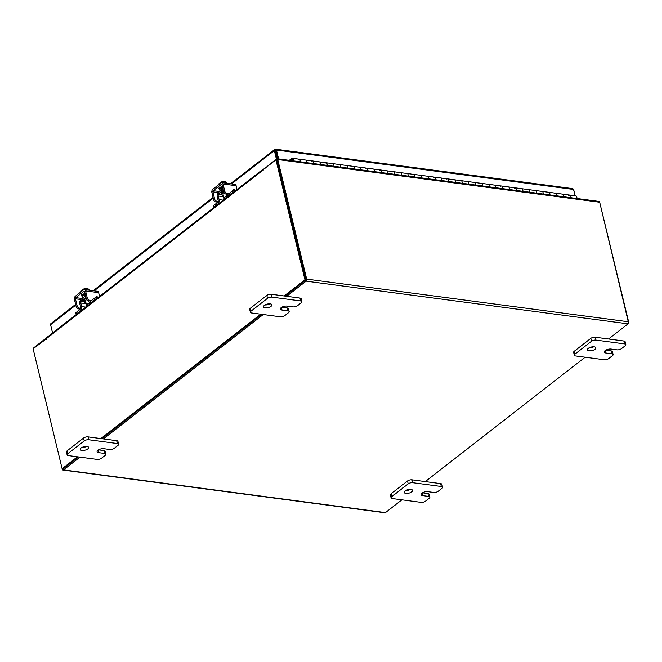 <?xml version="1.0" encoding="UTF-8"?>
<svg xmlns="http://www.w3.org/2000/svg" width="662" height="662" viewBox="0 0 662 662"><rect width="100%" height="100%" fill="white"/><g stroke="black" fill="none" stroke-linecap="round" stroke-linejoin="round"><path stroke-width="0.99" d="M291.404 160.634A1.084 0.67 97.6 0 1 292.223 159.36A1.084 0.67 97.6 0 1 292.596 159.641A1.084 0.67 97.6 0 1 292.678 160.8M563.072 194.645A2.16 1.332 -82.4 0 0 562.319 194.09A2.16 1.332 97.6 0 1 563.304 195.24A2.16 1.332 97.6 0 1 563.304 196.688A2.16 1.332 -82.4 0 0 563.072 194.645M290.726 160.543A2.16 1.332 97.6 0 1 292.364 158.292L299.116 159.186A2.16 1.332 97.6 0 1 299.869 159.741A2.16 1.332 97.6 0 1 300.101 161.785A2.16 1.332 -82.4 0 0 300.101 160.336A2.16 1.332 -82.4 0 0 299.116 159.186L305.861 160.08A2.16 1.332 97.6 0 1 306.854 161.23A2.16 1.332 97.6 0 1 306.854 162.678A2.16 1.332 -82.4 0 0 306.614 160.643A2.16 1.332 -82.4 0 0 305.861 160.08L312.613 160.974A2.16 1.332 97.6 0 1 313.366 161.536A2.16 1.332 97.6 0 1 313.598 163.58A2.16 1.332 -82.4 0 0 313.598 162.124A2.16 1.332 -82.4 0 0 312.613 160.974L319.357 161.867A2.16 1.332 97.6 0 1 320.35 163.026A2.16 1.332 97.6 0 1 320.35 164.474A2.16 1.332 -82.4 0 0 320.11 162.43A2.16 1.332 -82.4 0 0 319.357 161.867L326.109 162.761A2.16 1.332 97.6 0 1 326.863 163.324A2.16 1.332 97.6 0 1 327.094 165.368A2.16 1.332 -82.4 0 0 327.094 163.919A2.16 1.332 -82.4 0 0 326.109 162.761L332.854 163.655A2.16 1.332 97.6 0 1 333.847 164.813A2.16 1.332 97.6 0 1 333.847 166.261A2.16 1.332 -82.4 0 0 333.607 164.217A2.16 1.332 -82.4 0 0 332.854 163.655L339.606 164.557A2.16 1.332 97.6 0 1 340.359 165.111A2.16 1.332 97.6 0 1 340.599 167.155A2.16 1.332 -82.4 0 0 340.591 165.707A2.16 1.332 -82.4 0 0 339.606 164.557L346.35 165.45A2.16 1.332 97.6 0 1 347.343 166.601A2.16 1.332 97.6 0 1 347.343 168.049A2.16 1.332 -82.4 0 0 347.111 166.005A2.16 1.332 -82.4 0 0 346.35 165.45L353.103 166.344A2.16 1.332 97.6 0 1 353.856 166.907A2.16 1.332 97.6 0 1 354.096 168.951A2.16 1.332 -82.4 0 0 354.087 167.494A2.16 1.332 -82.4 0 0 353.103 166.344L359.855 167.238A2.16 1.332 97.6 0 1 360.84 168.396A2.16 1.332 97.6 0 1 360.84 169.844A2.16 1.332 -82.4 0 0 360.608 167.8A2.16 1.332 -82.4 0 0 359.855 167.238L366.599 168.131A2.16 1.332 97.6 0 1 367.352 168.694A2.16 1.332 97.6 0 1 367.592 170.738A2.16 1.332 -82.4 0 0 367.592 169.29A2.16 1.332 -82.4 0 0 366.599 168.131L373.351 169.025A2.16 1.332 97.6 0 1 374.336 170.184A2.16 1.332 97.6 0 1 374.336 171.632A2.16 1.332 -82.4 0 0 374.104 169.588A2.16 1.332 -82.4 0 0 373.351 169.025L380.096 169.927A2.16 1.332 97.6 0 1 380.849 170.482A2.16 1.332 97.6 0 1 381.089 172.525A2.16 1.332 -82.4 0 0 381.089 171.077A2.16 1.332 -82.4 0 0 380.096 169.927L386.848 170.821A2.16 1.332 97.6 0 1 387.833 171.971A2.16 1.332 97.6 0 1 387.841 173.419A2.16 1.332 -82.4 0 0 387.601 171.375A2.16 1.332 -82.4 0 0 386.848 170.821L393.592 171.715A2.16 1.332 97.6 0 1 394.353 172.277A2.16 1.332 97.6 0 1 394.585 174.313A2.16 1.332 -82.4 0 0 394.585 172.865A2.16 1.332 -82.4 0 0 393.592 171.715L400.345 172.608A2.16 1.332 97.6 0 1 401.329 173.758A2.16 1.332 97.6 0 1 401.338 175.215A2.16 1.332 -82.4 0 0 401.098 173.171A2.16 1.332 -82.4 0 0 400.345 172.608L407.097 173.502A2.16 1.332 97.6 0 1 407.85 174.065A2.16 1.332 97.6 0 1 408.082 176.109A2.16 1.332 -82.4 0 0 408.082 174.66A2.16 1.332 -82.4 0 0 407.097 173.502L413.841 174.396A2.16 1.332 97.6 0 1 414.834 175.554A2.16 1.332 97.6 0 1 414.834 177.002A2.16 1.332 -82.4 0 0 414.594 174.958A2.16 1.332 -82.4 0 0 413.841 174.396L420.593 175.289A2.16 1.332 97.6 0 1 421.346 175.852A2.16 1.332 97.6 0 1 421.578 177.896A2.16 1.332 -82.4 0 0 421.578 176.448A2.16 1.332 -82.4 0 0 420.593 175.289L427.338 176.191A2.16 1.332 97.6 0 1 428.331 177.342A2.16 1.332 97.6 0 1 428.331 178.79A2.16 1.332 -82.4 0 0 428.091 176.746A2.16 1.332 -82.4 0 0 427.338 176.191L434.09 177.085A2.16 1.332 97.6 0 1 434.843 177.639A2.16 1.332 97.6 0 1 435.083 179.683A2.16 1.332 -82.4 0 0 435.075 178.235A2.16 1.332 -82.4 0 0 434.09 177.085L440.834 177.979A2.16 1.332 97.6 0 1 441.827 179.129A2.16 1.332 97.6 0 1 441.827 180.585A2.16 1.332 -82.4 0 0 441.595 178.541A2.16 1.332 -82.4 0 0 440.834 177.979L447.586 178.872A2.16 1.332 97.6 0 1 448.339 179.435A2.16 1.332 97.6 0 1 448.579 181.479A2.16 1.332 -82.4 0 0 448.571 180.031A2.16 1.332 -82.4 0 0 447.586 178.872L454.339 179.766A2.16 1.332 97.6 0 1 455.324 180.925A2.16 1.332 97.6 0 1 455.324 182.373A2.16 1.332 -82.4 0 0 455.092 180.329A2.16 1.332 -82.4 0 0 454.339 179.766L461.083 180.66A2.16 1.332 97.6 0 1 461.836 181.222A2.16 1.332 97.6 0 1 462.076 183.266A2.16 1.332 -82.4 0 0 462.076 181.818A2.16 1.332 -82.4 0 0 461.083 180.66L467.835 181.554A2.16 1.332 97.6 0 1 468.82 182.712A2.16 1.332 97.6 0 1 468.82 184.16A2.16 1.332 -82.4 0 0 468.588 182.116A2.16 1.332 -82.4 0 0 467.835 181.554L474.58 182.455A2.16 1.332 97.6 0 1 475.333 183.01A2.16 1.332 97.6 0 1 475.573 185.054A2.16 1.332 -82.4 0 0 475.573 183.606A2.16 1.332 -82.4 0 0 474.58 182.455L481.332 183.349A2.16 1.332 97.6 0 1 482.317 184.499A2.16 1.332 97.6 0 1 482.317 185.948A2.16 1.332 -82.4 0 0 482.085 183.912A2.16 1.332 -82.4 0 0 481.332 183.349L488.076 184.243A2.16 1.332 97.6 0 1 488.829 184.806A2.16 1.332 97.6 0 1 489.069 186.85A2.16 1.332 -82.4 0 0 489.069 185.393A2.16 1.332 -82.4 0 0 488.076 184.243L494.828 185.137A2.16 1.332 97.6 0 1 495.813 186.295A2.16 1.332 97.6 0 1 495.821 187.743A2.16 1.332 -82.4 0 0 495.581 185.699A2.16 1.332 -82.4 0 0 494.828 185.137L501.581 186.03A2.16 1.332 97.6 0 1 502.334 186.593A2.16 1.332 97.6 0 1 502.566 188.637A2.16 1.332 -82.4 0 0 502.566 187.189A2.16 1.332 -82.4 0 0 501.581 186.03L508.325 186.924A2.16 1.332 97.6 0 1 509.318 188.082A2.16 1.332 97.6 0 1 509.318 189.531A2.16 1.332 -82.4 0 0 509.078 187.487A2.16 1.332 -82.4 0 0 508.325 186.924L515.077 187.826A2.16 1.332 97.6 0 1 515.83 188.38A2.16 1.332 97.6 0 1 516.062 190.424A2.16 1.332 -82.4 0 0 516.062 188.976A2.16 1.332 -82.4 0 0 515.077 187.826L521.822 188.72A2.16 1.332 97.6 0 1 522.814 189.87A2.16 1.332 97.6 0 1 522.814 191.318A2.16 1.332 -82.4 0 0 522.575 189.274A2.16 1.332 -82.4 0 0 521.822 188.72L528.574 189.613A2.16 1.332 97.6 0 1 529.327 190.176A2.16 1.332 97.6 0 1 529.559 192.212A2.16 1.332 -82.4 0 0 529.559 190.764A2.16 1.332 -82.4 0 0 528.574 189.613L535.318 190.507A2.16 1.332 97.6 0 1 536.311 191.657A2.16 1.332 97.6 0 1 536.311 193.114A2.16 1.332 -82.4 0 0 536.071 191.07A2.16 1.332 -82.4 0 0 535.318 190.507L542.07 191.401A2.16 1.332 97.6 0 1 542.823 191.963A2.16 1.332 97.6 0 1 543.063 194.007A2.16 1.332 -82.4 0 0 543.055 192.559A2.16 1.332 -82.4 0 0 542.07 191.401L548.823 192.294A2.16 1.332 97.6 0 1 549.808 193.453A2.16 1.332 97.6 0 1 549.808 194.901A2.16 1.332 -82.4 0 0 549.576 192.857A2.16 1.332 -82.4 0 0 548.823 192.294L555.567 193.188A2.16 1.332 97.6 0 1 556.32 193.751A2.16 1.332 97.6 0 1 556.56 195.795A2.16 1.332 -82.4 0 0 556.56 194.347A2.16 1.332 -82.4 0 0 555.567 193.188L569.063 194.984A2.16 1.332 97.6 0 1 569.817 195.547A2.16 1.332 97.6 0 1 570.056 197.582A2.16 1.332 -82.4 0 0 570.056 196.134A2.16 1.332 -82.4 0 0 569.063 194.984A2.16 1.332 -82.4 0 0 568.319 195.216M292.364 158.292A2.16 1.332 97.6 0 1 293.117 158.847A2.16 1.332 97.6 0 1 293.357 160.891M569.063 194.984L575.816 195.878A2.16 1.332 97.6 0 1 576.801 197.028A2.16 1.332 97.6 0 1 576.801 198.484M555.567 193.188A2.16 1.332 -82.4 0 0 554.822 193.428M542.07 191.401A2.16 1.332 -82.4 0 0 541.326 191.632M528.574 189.613A2.16 1.332 -82.4 0 0 527.829 189.845M515.077 187.826A2.16 1.332 -82.4 0 0 514.324 188.058M501.581 186.03A2.16 1.332 -82.4 0 0 500.828 186.27M488.076 184.243A2.16 1.332 -82.4 0 0 487.331 184.475M474.58 182.455A2.16 1.332 -82.4 0 0 473.835 182.687M461.083 180.66A2.16 1.332 -82.4 0 0 460.338 180.9M447.586 178.872A2.16 1.332 -82.4 0 0 446.842 179.104M434.09 177.085A2.16 1.332 -82.4 0 0 433.345 177.317M420.593 175.289A2.16 1.332 -82.4 0 0 419.849 175.529M407.097 173.502A2.16 1.332 -82.4 0 0 406.344 173.734M393.592 171.715A2.16 1.332 -82.4 0 0 392.847 171.946M380.096 169.927A2.16 1.332 -82.4 0 0 379.351 170.159M366.599 168.131A2.16 1.332 -82.4 0 0 365.854 168.371M353.103 166.344A2.16 1.332 -82.4 0 0 352.358 166.576M339.606 164.557A2.16 1.332 -82.4 0 0 338.861 164.788M326.109 162.761A2.16 1.332 -82.4 0 0 325.365 163.001M312.613 160.974A2.16 1.332 -82.4 0 0 311.86 161.205M299.116 159.186A2.16 1.332 -82.4 0 0 298.363 159.418M289.269 160.353L290.345 159.517L290.51 160.518M290.916 159.592L290.345 159.517M86.515 446.428A4.328 1.804 -13.6 0 1 81.674 447.603M86.987 446.469A4.328 1.804 -13.6 0 1 88.65 447.429A4.328 1.804 -13.6 0 1 86.515 449.655A4.328 1.804 -13.6 0 1 81.898 450.433A4.328 1.804 -13.6 0 1 80.234 449.465A4.328 1.804 -13.6 0 1 82.369 447.247A4.328 1.804 -13.6 0 1 86.987 446.469M118.63 444.276A3.285 1.374 166.4 0 1 118.001 445.385L114.228 448.323A3.285 1.374 166.4 0 1 109.735 449.481L103.86 448.704A4.328 1.804 166.4 0 0 99.242 449.481A4.328 1.804 166.4 0 0 97.107 451.707A4.328 1.804 166.4 0 0 98.77 452.667L104.646 453.445A3.285 1.374 166.4 0 1 105.903 454.182A3.285 1.374 166.4 0 1 105.275 455.291L101.501 458.22A3.285 1.374 166.4 0 1 97.008 459.387L68.393 455.597A3.285 1.374 166.4 0 1 67.127 454.86L66.432 451.989A3.285 1.374 -13.6 0 1 67.069 450.872L83.561 438.037A3.285 1.374 -13.6 0 1 88.063 436.879L116.677 440.669A3.285 1.374 -13.6 0 1 117.935 441.405L118.63 444.276A3.285 1.374 166.4 0 0 117.373 443.54L116.677 440.669M67.069 450.872L67.764 453.751L84.256 440.917L83.561 438.037M88.063 436.879L88.758 439.75L117.373 443.54M88.758 439.75A3.285 1.374 166.4 0 0 84.256 440.917M67.764 453.751A3.285 1.374 166.4 0 0 67.127 454.86M98.514 449.854L103.951 450.574A3.285 1.374 -13.6 0 1 105.208 451.302L105.903 454.182M410.465 489.383A4.328 1.804 -13.6 0 1 405.616 490.559M410.937 489.425A4.328 1.804 -13.6 0 1 412.592 490.393A4.328 1.804 -13.6 0 1 410.457 492.611A4.328 1.804 -13.6 0 1 405.839 493.389A4.328 1.804 -13.6 0 1 404.184 492.429A4.328 1.804 -13.6 0 1 406.311 490.203A4.328 1.804 -13.6 0 1 410.937 489.425M442.572 487.232A3.285 1.374 166.4 0 1 441.943 488.349L438.178 491.278A3.285 1.374 166.4 0 1 433.676 492.445L427.801 491.667A4.328 1.804 166.4 0 0 423.183 492.445A4.328 1.804 166.4 0 0 421.057 494.663A4.328 1.804 166.4 0 0 422.712 495.623L428.587 496.401A3.285 1.374 166.4 0 1 429.845 497.137A3.285 1.374 166.4 0 1 429.216 498.246L425.451 501.184A3.285 1.374 166.4 0 1 420.949 502.342L392.334 498.552A3.285 1.374 166.4 0 1 391.077 497.816L390.381 494.944A3.285 1.374 -13.6 0 1 391.01 493.835L407.502 481.001A3.285 1.374 -13.6 0 1 412.004 479.834L440.619 483.624A3.285 1.374 -13.6 0 1 441.877 484.361L442.572 487.232A3.285 1.374 166.4 0 0 441.314 486.504L440.619 483.624M391.01 493.835L391.705 496.707L408.197 483.872L407.502 481.001M412.004 479.834L412.699 482.706L441.314 486.504M412.699 482.706A3.285 1.374 166.4 0 0 408.197 483.872M391.705 496.707A3.285 1.374 166.4 0 0 391.077 497.816M422.464 492.809L427.892 493.529A3.285 1.374 -13.6 0 1 429.15 494.266L429.845 497.137M269.782 303.825A4.328 1.804 -13.6 0 1 264.941 304.992M270.253 303.866A4.328 1.804 -13.6 0 1 271.917 304.826A4.328 1.804 -13.6 0 1 269.782 307.052A4.328 1.804 -13.6 0 1 265.164 307.83A4.328 1.804 -13.6 0 1 263.501 306.862A4.328 1.804 -13.6 0 1 265.636 304.644A4.328 1.804 -13.6 0 1 270.253 303.866M301.897 301.673A3.285 1.374 166.4 0 1 301.26 302.782L297.495 305.72A3.285 1.374 166.4 0 1 292.993 306.878L287.126 306.101A4.328 1.804 166.4 0 0 282.508 306.878A4.328 1.804 166.4 0 0 280.374 309.104A4.328 1.804 166.4 0 0 282.037 310.064L287.904 310.842A3.285 1.374 166.4 0 1 289.17 311.579A3.285 1.374 166.4 0 1 288.533 312.687L284.768 315.617A3.285 1.374 166.4 0 1 280.274 316.784L251.651 312.994A3.285 1.374 166.4 0 1 250.393 312.257L249.698 309.386A3.285 1.374 -13.6 0 1 250.327 308.269L266.827 295.434A3.285 1.374 -13.6 0 1 271.321 294.276L299.936 298.065A3.285 1.374 -13.6 0 1 301.202 298.802L301.897 301.673A3.285 1.374 166.4 0 0 300.631 300.937L299.936 298.065M250.327 308.269L251.022 311.148L267.522 298.314L266.827 295.434M271.321 294.276L272.016 297.147L300.631 300.937M272.016 297.147A3.285 1.374 166.4 0 0 267.522 298.314M251.022 311.148A3.285 1.374 166.4 0 0 250.393 312.257M281.78 307.251L287.209 307.971A3.285 1.374 -13.6 0 1 288.475 308.699L289.17 311.579M593.723 346.78A4.328 1.804 -13.6 0 1 588.882 347.955M594.195 346.822A4.328 1.804 -13.6 0 1 595.858 347.79A4.328 1.804 -13.6 0 1 593.723 350.008A4.328 1.804 -13.6 0 1 589.106 350.786A4.328 1.804 -13.6 0 1 587.451 349.826A4.328 1.804 -13.6 0 1 589.577 347.6A4.328 1.804 -13.6 0 1 594.195 346.822M625.838 344.629A3.285 1.374 166.4 0 1 625.209 345.746L621.436 348.675A3.285 1.374 166.4 0 1 616.943 349.842L611.067 349.064A4.328 1.804 166.4 0 0 606.45 349.842A4.328 1.804 166.4 0 0 604.315 352.06A4.328 1.804 166.4 0 0 605.978 353.02L611.853 353.798A3.285 1.374 166.4 0 1 613.111 354.534A3.285 1.374 166.4 0 1 612.482 355.643L608.709 358.581A3.285 1.374 166.4 0 1 604.216 359.739L575.601 355.949A3.285 1.374 166.4 0 1 574.335 355.213L573.64 352.341A3.285 1.374 -13.6 0 1 574.277 351.232L590.769 338.398A3.285 1.374 -13.6 0 1 595.27 337.231L623.885 341.021A3.285 1.374 -13.6 0 1 625.143 341.757L625.838 344.629A3.285 1.374 166.4 0 0 624.58 343.901L623.885 341.021M574.277 351.232L574.972 354.104L591.464 341.269L590.769 338.398M595.27 337.231L595.966 340.103L624.58 343.901M595.966 340.103A3.285 1.374 166.4 0 0 591.464 341.269M574.972 354.104A3.285 1.374 166.4 0 0 574.335 355.213M605.722 350.206L611.158 350.926A3.285 1.374 -13.6 0 1 612.416 351.663L613.111 354.534M223.334 195.596A3.451 1.44 -13.6 0 1 221.82 194.802A3.451 1.44 -13.6 0 1 222.482 193.635A3.451 1.44 -13.6 0 1 224.17 192.783M214.025 206.908A2.077 0.869 166.4 0 0 213.627 207.611L213.28 206.163A2.077 0.869 -13.6 0 1 213.677 205.46L214.025 206.908L217.897 203.904A3.202 1.978 -82.4 0 0 219.097 199.61L223.276 200.164M223.615 196.73L218.228 196.018L219.097 199.61M218.228 196.018A1.382 0.852 97.6 0 1 218.741 194.165L221.762 194.562M218.228 192.849A3.029 1.87 -82.4 0 0 217.26 196.771L218.129 200.363A1.556 0.96 97.6 0 1 217.541 202.448L213.677 205.46M227.802 194.223A1.556 0.96 97.6 0 0 228.34 194.049L232.205 191.045A2.077 0.869 -13.6 0 1 235.043 190.308L235.813 190.408M228.638 195.993L227.579 195.853A3.202 1.978 -82.4 0 1 226.123 194.14L226.098 194.057M227.579 195.853A3.202 1.978 -82.4 0 0 228.688 195.505L232.561 192.493L232.205 191.045M233.926 191.872A2.077 0.869 166.4 0 0 232.561 192.493M223.053 188.902L218.195 192.683L218.741 194.165M218.543 194.131L223.4 190.35M221.273 187.412A2.251 0.943 -13.6 0 1 221.472 186.924M221.878 189.812A2.251 0.943 -13.6 0 1 221.82 189.68A2.251 0.943 -13.6 0 1 222.25 188.918A2.251 0.943 -13.6 0 1 222.953 188.505M222.746 187.627A4.328 1.804 166.4 0 0 220.628 188.703A4.328 1.804 166.4 0 0 219.801 190.168A4.328 1.804 166.4 0 0 220.512 190.879M222.556 186.866A4.328 1.804 166.4 0 0 220.446 187.934A4.328 1.804 166.4 0 0 219.61 189.398L219.801 190.168M225.229 198.641A2.16 0.902 -13.6 0 1 223.955 198.137A2.16 0.902 -13.6 0 1 224.368 197.408A2.16 0.902 -13.6 0 1 227.695 196.722M222.846 181.595A3.79 1.581 166.4 0 0 220.057 182.58A3.79 1.581 166.4 0 0 220.049 182.58L220.984 182.166L221.141 182.795L220.984 182.166L224.509 181.496A3.79 1.581 166.4 0 0 223.226 181.537M225.601 183.117L225.221 181.562L226.975 183.3M220.057 182.58L220.231 183.49M219.47 184.086L219.254 183.192L218.568 184.781L218.419 184.168M219.254 183.192L220.181 183.291M222.457 186.899A2.433 1.018 166.4 0 0 219.205 187.768A2.433 1.018 166.4 0 0 218.733 188.596A2.433 1.018 166.4 0 0 219.594 189.125M233.562 190.424L233.545 190.366A1.034 0.695 -127.9 0 1 234.944 190.11L234.729 190.284M224.741 191.144A2.16 1.44 52.1 0 0 226.892 193.279L225.924 194.032A2.16 1.44 -127.9 0 1 223.781 191.897L224.741 191.144L223.003 183.962A2.507 1.547 -82.4 0 0 221.861 182.621A2.507 1.547 -82.4 0 0 220.992 182.894L212.85 189.233A2.507 1.547 -82.4 0 0 211.906 192.601L213.644 199.783L214.612 199.03L212.874 191.848A0.869 0.538 97.6 0 1 213.197 190.681L221.348 184.342A0.869 0.538 97.6 0 1 222.043 184.715L223.781 191.897M214.612 199.03A2.16 1.44 52.1 0 0 216.764 201.157L219.147 201.48M221.861 182.621L234.952 184.359A2.507 1.547 97.6 0 1 236.102 185.699L237.013 189.473M219.627 188.968L219.321 187.685L220.562 187.851M216.764 201.157L215.795 201.91L217.798 202.183M215.795 201.91A2.16 1.44 -127.9 0 1 213.644 199.783M226.892 193.279L228.978 193.552M85.886 302.542A3.451 1.44 -13.6 0 1 84.372 301.756A3.451 1.44 -13.6 0 1 85.034 300.589A3.451 1.44 -13.6 0 1 86.722 299.737M76.577 313.862A2.077 0.869 166.4 0 0 76.18 314.566L75.832 313.118A2.077 0.869 -13.6 0 1 76.229 312.414L76.577 313.862L80.45 310.85A3.202 1.978 -82.4 0 0 81.649 306.564L85.828 307.118M86.168 303.684L80.781 302.973L81.649 306.564M80.781 302.973A1.382 0.852 97.6 0 1 81.294 301.111L84.314 301.516M80.781 299.803A3.029 1.87 -82.4 0 0 79.812 303.726L80.681 307.317A1.556 0.96 97.6 0 1 80.094 309.402L76.229 312.414M90.355 301.177A1.556 0.96 97.6 0 0 90.884 301.003L94.757 297.991A2.077 0.869 -13.6 0 1 97.595 297.255L98.365 297.362M91.191 302.939L90.131 302.807A3.202 1.978 -82.4 0 1 88.675 301.094L88.65 301.003M90.131 302.807A3.202 1.978 -82.4 0 0 91.24 302.46L95.105 299.447L94.757 297.991M96.478 298.827A2.077 0.869 166.4 0 0 95.105 299.447M85.605 295.856L80.739 299.638L81.294 301.111M81.095 301.086L85.952 297.304M83.826 294.358A2.251 0.943 -13.6 0 1 84.024 293.87M84.43 296.766A2.251 0.943 -13.6 0 1 84.372 296.626A2.251 0.943 -13.6 0 1 84.802 295.864A2.251 0.943 -13.6 0 1 85.506 295.459M85.299 294.582A4.328 1.804 166.4 0 0 83.18 295.649A4.328 1.804 166.4 0 0 82.353 297.114A4.328 1.804 166.4 0 0 83.064 297.834M85.108 293.82A4.328 1.804 166.4 0 0 82.998 294.888A4.328 1.804 166.4 0 0 82.162 296.353L82.353 297.114M87.781 305.596A2.16 0.902 -13.6 0 1 86.507 305.091A2.16 0.902 -13.6 0 1 86.921 304.355A2.16 0.902 -13.6 0 1 90.247 303.676M85.398 288.549A3.79 1.581 166.4 0 0 82.609 289.526A3.79 1.581 166.4 0 0 82.601 289.534L83.536 289.12L83.693 289.749L83.536 289.12L87.061 288.45A3.79 1.581 166.4 0 0 85.779 288.491M88.154 290.072L87.773 288.508L89.527 290.254M82.609 289.526L82.783 290.444M82.022 291.032L81.807 290.146L81.12 291.735L80.963 291.123A4.369 1.829 166.4 0 0 80.963 291.123M81.807 290.146L82.733 290.246M85.009 293.854A2.433 1.018 166.4 0 0 81.757 294.722A2.433 1.018 166.4 0 0 81.285 295.55A2.433 1.018 166.4 0 0 82.146 296.079M96.114 297.379L96.098 297.321A1.034 0.695 -127.9 0 1 97.496 297.064L97.281 297.238M87.293 298.099A2.16 1.44 52.1 0 0 89.444 300.234L88.476 300.987A2.16 1.44 -127.9 0 1 86.325 298.852L87.293 298.099L85.555 290.916A2.507 1.547 -82.4 0 0 84.413 289.575A2.507 1.547 -82.4 0 0 83.544 289.848L75.402 296.187A2.507 1.547 -82.4 0 0 74.458 299.547L76.196 306.729L77.164 305.976L75.427 298.794A0.869 0.538 97.6 0 1 75.749 297.635L83.9 291.297A0.869 0.538 97.6 0 1 84.587 291.669L86.325 298.852M77.164 305.976A2.16 1.44 52.1 0 0 79.316 308.111L81.699 308.426M84.413 289.575L97.504 291.313A2.507 1.547 97.6 0 1 98.655 292.654L99.565 296.427M82.179 295.922L81.873 294.64L83.114 294.797M79.316 308.111L78.348 308.864L80.35 309.129M78.348 308.864A2.16 1.44 -127.9 0 1 76.196 306.729M89.444 300.234L91.53 300.507M572.862 188.645L275.756 149.24L275.227 149.405L276.459 150.059L275.698 150.646L275.227 149.405L274.614 149.554L230.624 183.788M275.227 149.405L274.349 150.597L275.359 150.737L277.304 158.764M277.668 158.814L275.657 150.572M52.579 332.986L50.585 324.719L51.429 323.544M231.551 183.904L274.349 150.597L276.385 159.004M572.34 188.811L573.54 189.448L575.071 195.778M573.54 189.448L276.459 150.059L278.603 158.938M573.747 190.3L573.623 189.779M573.838 190.317L575.162 195.786M33.439 348.493A1.514 0.935 -82.4 0 1 33.961 347.641L46.266 338.067M264.27 168.868L276.534 158.897A1.514 0.935 -82.4 0 1 277.055 158.731L598.986 201.422A1.514 0.935 97.6 0 1 599.673 202.233L277.75 159.542L306.68 279.116A1.514 0.935 -82.4 0 1 306.109 281.151L286.638 296.303M401.884 499.818L385.466 512.595A1.514 0.935 97.6 0 1 384.945 512.76L63.014 470.07A1.514 0.935 -82.4 0 1 62.327 469.259L62.203 468.737M608.568 338.994L628.039 323.842A1.514 0.935 97.6 0 0 628.602 321.806L599.673 202.233M276.882 160.014L305.918 279.712M585.15 357.215L425.302 481.597M63.014 470.07A1.514 0.935 -82.4 0 0 63.544 469.904L79.961 457.128M103.371 438.906L263.219 314.524M63.188 468.787L78.472 456.929L63.13 468.862L62.129 468.729L77.462 456.797M101.882 438.707L261.73 314.326L101.882 438.707M284.139 295.972L304.959 279.778L275.93 159.799L276.939 159.931L305.968 279.91L285.148 296.104L305.836 280.009M277.75 159.542A1.514 0.935 -82.4 0 0 277.055 158.731M599.797 202.746L628.561 322.998M264.03 169.058L263.724 169.017A1.514 1.01 52.1 0 0 263.12 169.166A1.514 1.01 52.1 0 0 262.864 170.2L263.153 170.945L263.195 169.712L275.93 159.799M46.299 338.911L33.1 348.758L62.129 468.729M45.835 338.845L46.166 339.788L46.266 338.745A1.514 1.01 -127.9 0 1 46.514 337.711L263.12 169.166M100.881 438.575L260.729 314.193M305.968 279.91L304.959 279.778M104.646 453.445L103.951 450.574M98.15 450.086L98.77 452.667M428.587 496.401L427.892 493.529M422.091 493.049L422.712 495.623M287.904 310.842L287.209 307.971M281.408 307.482L282.037 310.064M611.853 353.798L611.158 350.926M605.358 350.446L605.978 353.02M223.723 191.657A3.451 1.44 166.4 0 0 222.2 192.46A3.451 1.44 166.4 0 0 221.538 193.627L221.82 194.802M221.621 193.966A3.798 1.589 -13.6 0 1 221.853 192.112A3.798 1.589 -13.6 0 1 223.607 191.21M218.386 203.97L217.897 203.904M235.043 190.308L235.192 190.896M228.688 195.505L229.184 195.571M218.336 192.568L212.874 191.848M236.102 185.699L223.003 183.962M213.197 190.681L219.66 191.541M221.911 184.417L221.348 184.342M86.275 298.612A3.451 1.44 166.4 0 0 84.753 299.406A3.451 1.44 166.4 0 0 84.091 300.581L84.372 301.756M84.165 300.92A3.798 1.589 -13.6 0 1 84.405 299.067A3.798 1.589 -13.6 0 1 86.159 298.165M80.938 310.917L80.45 310.85M97.595 297.255L97.744 297.85M91.24 302.46L91.728 302.526M80.888 299.522L75.427 298.794M98.655 292.654L85.555 290.916M75.749 297.635L82.212 298.496M84.463 291.371L83.9 291.297M50.585 324.719L75.799 305.099M94.103 290.858L213.255 198.145M628.602 321.806L306.68 279.116M628.039 323.842L306.109 281.151M63.544 469.904L385.466 512.595M262.864 170.2L46.266 338.745M223.955 198.137L222.813 193.403M228.001 196.482L227.86 195.886M86.507 305.091L85.357 300.358M90.553 303.436L90.413 302.84M213.081 197.433L93.168 290.734M75.634 304.388L50.825 323.685"/></g></svg>
